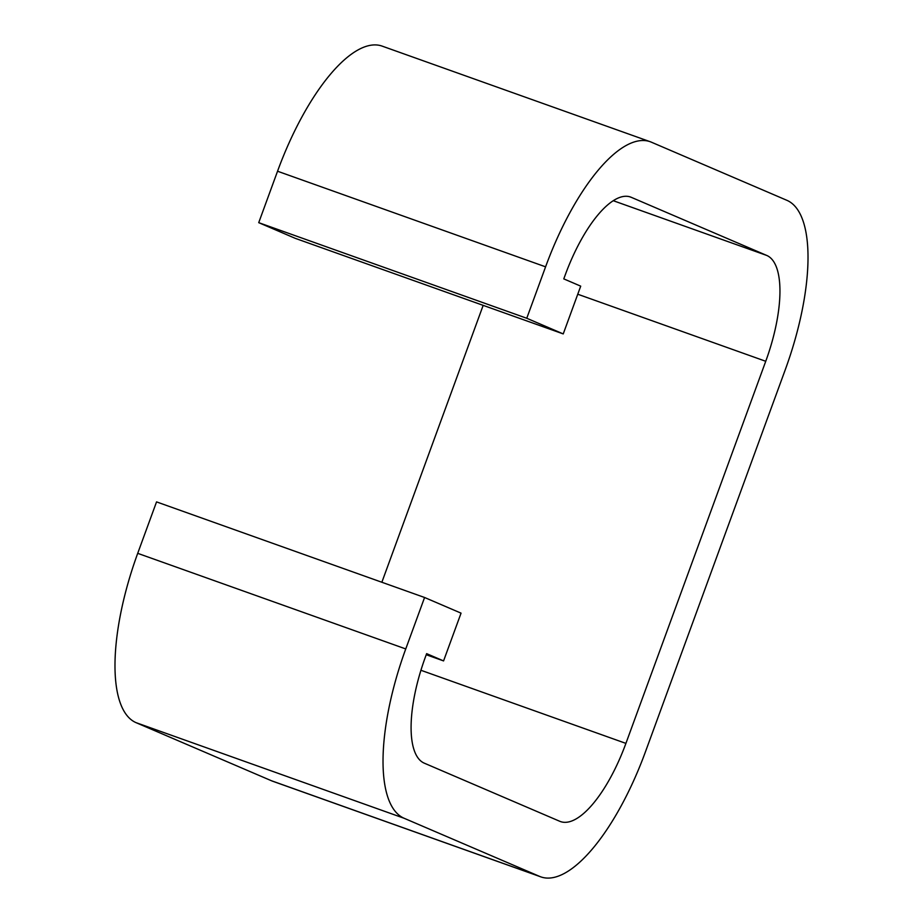 <?xml version="1.0" encoding="UTF-8"?>
<svg xmlns="http://www.w3.org/2000/svg" width="923" height="923" viewBox="0 0 923 923"><rect width="100%" height="100%" fill="white"/><g stroke="black" fill="none" stroke-linecap="round" stroke-linejoin="round"><path stroke-width="1.38" d="M425.295 657.314L426.634 653.646L443.571 660.914L461.05 613.149L424.58 597.493L405.751 648.938A156.529 56.603 109.6 0 0 404.078 818.251L539.563 876.377A156.529 56.603 109.6 0 0 540.763 876.85A156.529 56.603 109.6 0 0 645.454 751.772L785.288 369.661A156.529 56.603 -70.4 0 0 786.961 200.349L651.476 142.223A156.529 56.603 -70.4 0 0 650.277 141.75A156.529 56.603 -70.4 0 0 545.585 266.828L526.756 318.262L563.238 333.918L580.717 286.153L563.78 278.884L565.13 275.216A97.826 35.374 -70.4 0 1 630.559 197.037A97.826 35.374 -70.4 0 1 631.309 197.337L766.794 255.463A97.826 35.374 -70.4 0 1 765.744 361.285L625.909 743.384A97.826 35.374 109.6 0 1 560.48 821.562A97.826 35.374 109.6 0 1 559.73 821.274L424.245 763.148A97.826 35.374 109.6 0 1 425.295 657.314M381.857 582.263L483.179 305.363M424.58 597.493L156.541 501.893L137.712 553.339A156.529 56.603 109.6 0 0 136.039 722.651L271.524 780.777A156.529 56.603 109.6 0 0 272.723 781.25L540.763 876.85M426.241 654.73L443.571 660.914M563.238 333.918L295.198 238.319L258.728 222.662L526.756 318.262M650.277 141.75L382.237 46.15A156.529 56.603 -70.4 0 0 277.546 171.228L258.728 222.662M420.923 670.271L625.909 743.384M577.763 294.229L765.744 361.285M271.524 780.777L539.563 876.377M136.039 722.651L404.078 818.251M137.712 553.339L405.751 648.938M277.546 171.228L545.585 266.828M613.299 200.718L766.794 255.463M629.798 196.795L631.309 197.337"/></g></svg>
